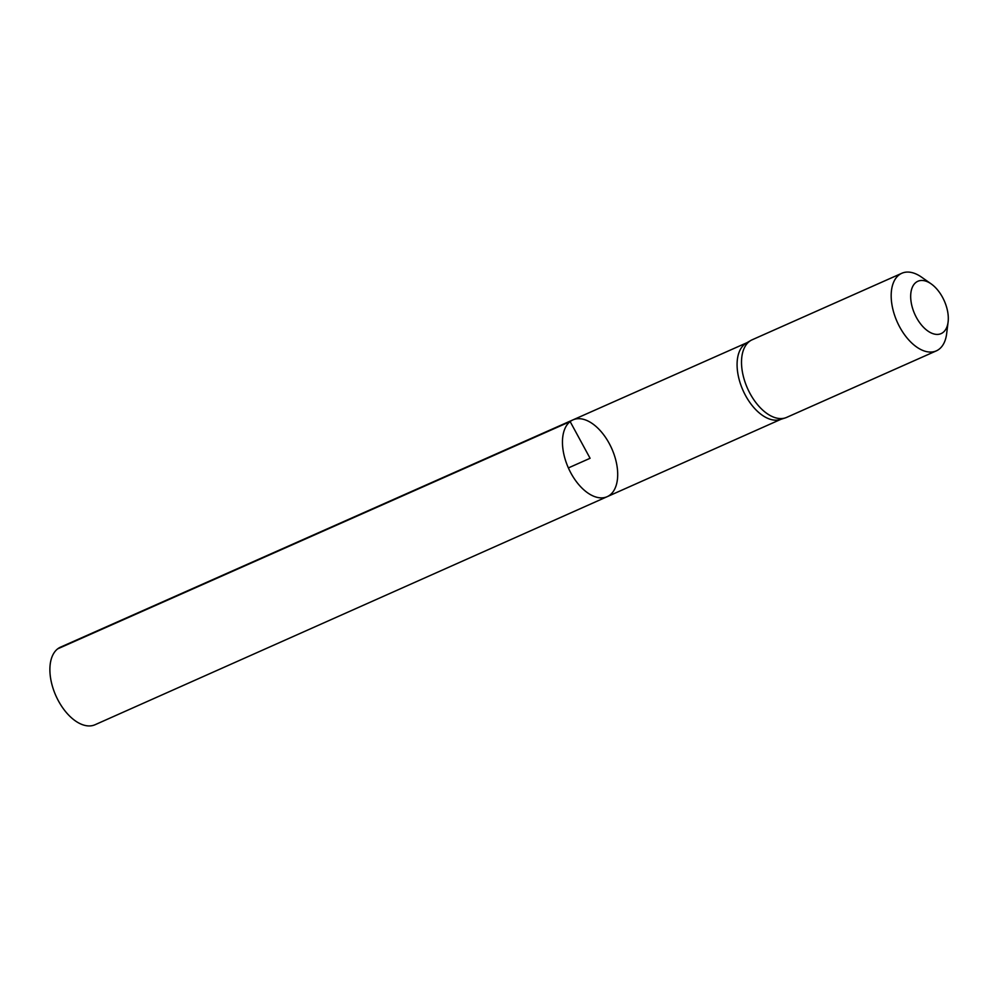 <?xml version="1.0" encoding="UTF-8"?>
<svg xmlns="http://www.w3.org/2000/svg" width="998" height="998" viewBox="0 0 998 998"><rect width="100%" height="100%" fill="white"/><g stroke="black" fill="none" stroke-linecap="round" stroke-linejoin="round"><path stroke-width="1.5" d="M750.858 340.443L746.304 343.087A41.891 23.665 66 0 0 744.745 344.148A41.891 23.665 66 0 0 743.66 391.815A41.891 23.665 66 0 0 780.261 419.522L785.276 417.913A42.465 23.989 -114 0 1 748.176 389.831A42.465 23.989 -114 0 1 749.286 341.516A42.465 23.989 -114 0 1 750.858 340.443A42.465 23.989 -114 0 1 752.168 339.782L901.83 273.265A42.465 23.989 -114 0 1 921.516 277.12L931.146 283.869A28.643 16.18 -114 0 1 948.1 322.017A28.643 16.18 -114 0 1 921.191 324.674A28.643 16.18 -114 0 1 915.927 282.434A28.643 16.18 -114 0 1 931.146 283.869M570.145 421.58A42.041 23.752 -114 0 1 573.014 419.859A42.041 23.752 -114 0 1 611.774 448.626A42.041 23.752 -114 0 1 607.158 496.692A42.041 23.752 -114 0 1 569.621 470.582A42.041 23.752 -114 0 1 570.145 421.58A42.041 23.752 -114 0 1 573.014 419.859L60.554 647.128A42.465 23.989 -114 0 0 57.659 648.862A42.465 23.989 -114 0 0 57.123 698.363A42.465 23.989 -114 0 0 95.047 724.735L607.158 496.692A42.041 23.752 -114 0 1 569.621 470.582A42.041 23.752 -114 0 1 570.145 421.58M948.1 322.017L946.653 333.681A42.465 23.989 -114 0 1 936.324 350.872L786.649 417.389A42.465 23.989 -114 0 1 785.276 417.913M936.324 350.872A42.465 23.989 -114 0 1 898.412 324.5A42.465 23.989 -114 0 1 898.949 274.999A42.465 23.989 -114 0 1 901.83 273.265M568.373 467.925L590.08 458.282L570.145 421.58L57.659 648.862M746.928 342.726L573.014 419.859M780.96 419.297L607.158 496.692"/></g></svg>
